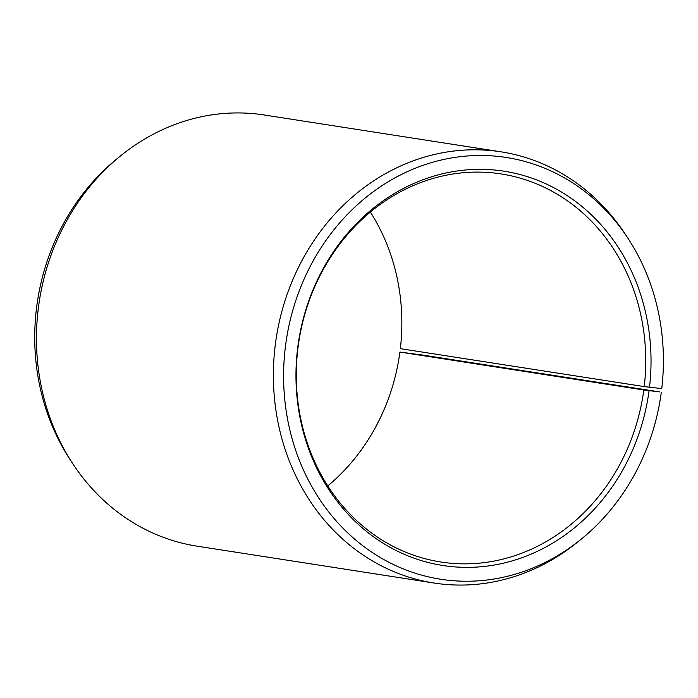 <?xml version="1.0" encoding="UTF-8"?>
<svg xmlns="http://www.w3.org/2000/svg" width="698" height="698" viewBox="0 0 698 698"><rect width="100%" height="100%" fill="white"/><g stroke="black" fill="none" stroke-linecap="round" stroke-linejoin="round"><path stroke-width="1.05" d="M643.8 389.99L659.523 391.901L422.595 355.046L399.91 352.054L643.8 389.99A196.365 174.177 -81.2 0 1 440.831 562.003A196.365 174.177 -81.2 0 1 298.212 345.946A196.365 174.177 -81.2 0 1 501.19 173.942A196.365 174.177 -81.2 0 1 644.228 386.596L661.765 388.594A213.422 189.306 -81.2 0 0 627.738 237.931L625.207 234.092A218.186 193.529 -81.2 0 0 501.059 151.841L264.141 114.978A218.186 193.529 -81.2 0 0 120.867 155.637A218.186 193.529 -81.2 0 0 38.608 306.099A218.186 193.529 -81.2 0 0 72.915 463.908A218.186 193.529 -81.2 0 0 197.063 546.159L433.99 583.022A218.186 193.529 -81.2 0 1 275.536 342.954A218.186 193.529 -81.2 0 1 501.059 151.841M370.359 212.079A196.365 174.177 -81.2 0 1 400.338 348.651L644.228 386.596M72.915 463.908L70.385 460.069A213.422 189.306 -81.2 0 1 36.828 305.707A213.422 189.306 -81.2 0 1 117.299 158.533L120.867 155.637M661.303 392.293A213.422 189.306 -81.2 0 1 580.832 539.467L577.255 542.363A218.186 193.529 -81.2 0 1 433.99 583.022M580.832 539.467A213.422 189.306 -81.2 0 1 372.68 552.764A213.422 189.306 -81.2 0 1 285.7 344.419A213.422 189.306 -81.2 0 1 428.93 163.384A213.422 189.306 -81.2 0 1 627.738 237.931M649.061 390.732A199.515 176.969 -81.2 0 1 447.113 566.104A199.515 176.969 -81.2 0 1 297.933 345.981A199.515 176.969 -81.2 0 1 498.355 170.417A199.515 176.969 -81.2 0 1 649.498 387.277M399.91 352.054A196.365 174.177 -81.2 0 1 327.763 485.921"/></g></svg>
